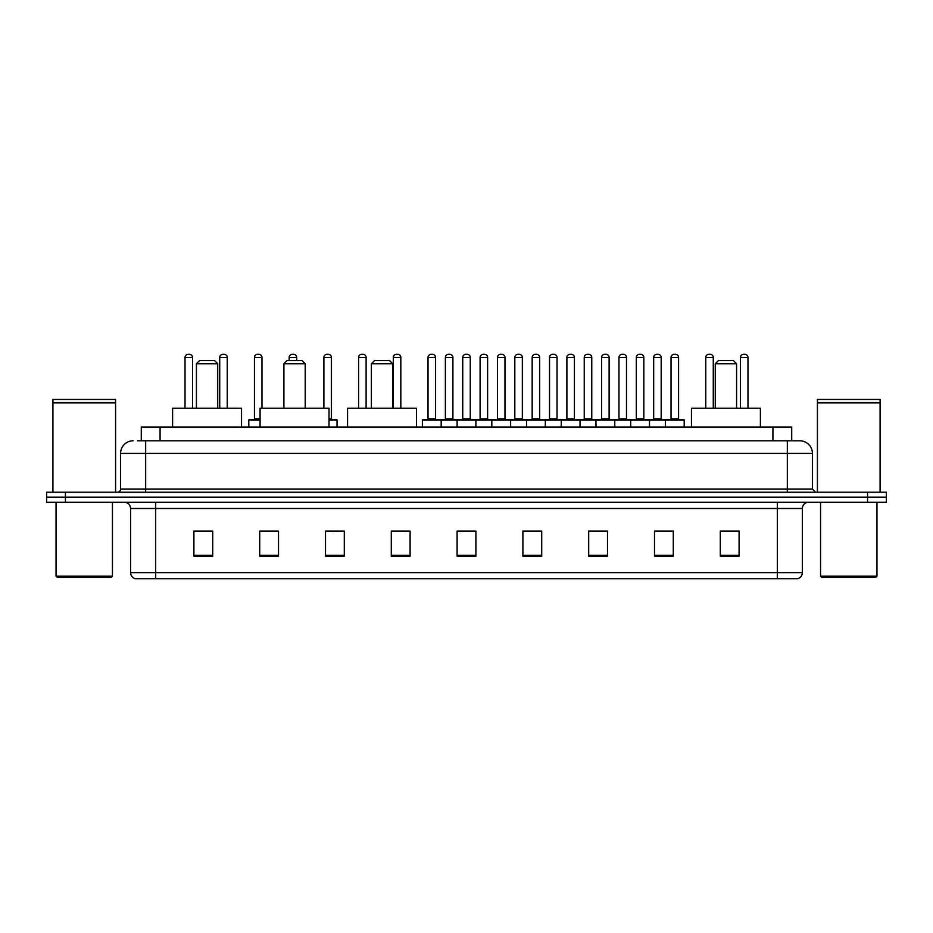 <?xml version="1.0" encoding="UTF-8"?>
<svg xmlns="http://www.w3.org/2000/svg" width="933" height="933" viewBox="0 0 933 933"><rect width="100%" height="100%" fill="white"/><g stroke="black" fill="none" stroke-linecap="round" stroke-linejoin="round"><path stroke-width="1.4" d="M141.28 440.808L141.28 427.022L791.72 427.022L791.72 440.808M137.804 440.808L795.487 440.808M137.513 440.808L145.665 440.808L145.665 453.345L120.59 453.345L120.59 489.055A3.137 3.137 0 0 1 117.465 492.192M133.127 440.808A12.537 12.537 0 0 0 120.59 453.345M812.41 453.345L787.335 453.345L787.335 440.808L799.873 440.808A12.537 12.537 0 0 1 812.41 453.345L812.41 489.055L815.535 492.192M65.45 492.192L46.65 492.192L46.65 497.207L65.45 497.207L46.65 497.207L46.65 502.222L65.45 502.222L65.45 497.207L867.55 497.207L65.45 497.207L65.45 492.192L867.55 492.192L867.55 497.207L886.35 497.207L867.55 497.207L867.55 502.222L65.45 502.222M886.35 492.192L886.35 497.207L886.35 492.192L867.55 492.192M797.552 578.67L777.317 578.67L777.317 572.652L802.38 572.652L802.38 508.485A6.263 6.263 0 0 1 808.643 502.222M797.365 578.67L135.133 578.67A6.263 6.263 0 0 1 130.62 572.652L130.62 508.485C130.247 504.683 128.159 502.595 124.357 502.222M739.088 556.173L739.088 531.11L720.288 531.11L720.288 556.173L739.088 556.173M673.288 556.173L673.288 531.11L654.488 531.11L654.488 556.173L673.288 556.173M607.5 556.173L607.5 531.11L588.7 531.11L588.7 556.173L607.5 556.173M541.7 556.173L541.7 531.11L522.9 531.11L522.9 556.173L541.7 556.173M212.712 556.173L212.712 531.11L193.912 531.11L193.912 556.173L212.712 556.173M278.512 556.173L278.512 531.11L259.712 531.11L259.712 556.173L278.512 556.173M344.3 556.173L344.3 531.11L325.5 531.11L325.5 556.173L344.3 556.173M410.1 556.173L410.1 531.11L391.3 531.11L391.3 556.173L410.1 556.173M475.9 556.173L475.9 531.11L457.1 531.11L457.1 556.173L475.9 556.173M886.35 502.222L886.35 497.207L886.35 502.222L867.55 502.222M600.665 531.239L592.7 531.239M670.092 531.239L662.138 531.239M391.3 531.239L404.584 531.239M325.5 531.239L332.335 531.239M271.993 531.239L262.908 531.239M522.9 531.239L540.627 531.239M531.227 531.239L523.273 531.239M461.8 531.239L471.2 531.239M278.512 531.239L259.712 531.239M212.712 531.239L193.912 531.239M607.5 531.239L588.7 531.239M673.288 531.239L654.488 531.239M739.088 531.239L720.288 531.239M111.19 577.41L57.298 577.41L56.05 576.162L112.45 576.162L111.19 577.41M56.05 502.222L56.05 576.162M112.45 502.222L112.45 576.162M52.913 402.893L115.575 402.893L52.913 402.893L52.913 492.192M115.575 402.893L115.575 492.192M115.272 402.578L53.228 402.578M115.575 402.275L115.575 399.452L52.913 399.452L52.913 402.275M196.42 363.73L217.727 363.73L214.59 360.593L199.545 360.593L196.42 363.73L196.42 408.222M217.727 363.73L217.727 408.222M241.53 427.022L241.53 408.222L172.605 408.222L172.605 427.022M283.9 363.73L305.208 363.73L302.07 360.593L287.026 360.593L283.9 363.73L283.9 408.222M305.208 363.73L305.208 408.222M329.011 427.022L329.011 408.222L260.085 408.222L260.085 427.022M371.381 363.73L392.676 363.73L389.551 360.593L374.506 360.593L371.381 363.73L371.381 408.222M392.676 363.73L392.676 408.222M416.491 427.022L416.491 408.222L347.566 408.222L347.566 427.022M715.273 363.73L736.58 363.73L733.455 360.593L718.41 360.593L715.273 363.73L715.273 408.222M736.58 363.73L736.58 408.222M760.395 427.022L760.395 408.222L691.47 408.222L691.47 427.022M875.702 577.41L821.81 577.41L820.55 576.162L876.95 576.162L875.702 577.41M820.55 502.222L820.55 576.162M876.95 502.222L876.95 576.162M817.425 402.893L880.087 402.893L817.425 402.893L817.425 492.192M880.087 402.893L880.087 492.192M879.772 402.578L817.728 402.578M880.087 402.275L880.087 399.452L817.425 399.452L817.425 402.275M665.392 427.022L665.392 420.13A0.63 0.63 0 0 1 666.022 419.5L683.574 419.5A0.63 0.63 0 0 1 684.192 420.13L422.381 420.13A0.63 0.63 0 0 1 423.011 419.5L440.563 419.5A0.63 0.63 0 0 1 441.181 420.13L441.181 427.022M436.166 419.5A0.63 0.63 0 0 1 435.548 418.87L428.025 418.87L428.025 357.467A3.137 3.137 0 0 1 431.163 354.33L432.411 354.33A3.137 3.137 0 0 1 435.548 357.467L428.025 357.467A3.137 3.137 0 0 1 431.163 354.33L432.411 354.33A3.137 3.137 0 0 1 435.548 357.467L435.548 418.87A0.63 0.63 0 0 0 436.166 419.5L427.396 419.5A0.63 0.63 0 0 0 428.025 418.87A0.63 0.63 0 0 1 427.396 419.5M440.563 419.5L423.011 419.5A0.63 0.63 0 0 0 422.381 420.13L422.381 427.022M457.1 427.022L457.1 420.13A0.63 0.63 0 0 1 457.73 419.5L475.27 419.5A0.63 0.63 0 0 1 475.9 420.13L475.9 427.022M470.885 419.5A0.63 0.63 0 0 1 470.255 418.87L462.745 418.87L462.745 357.467A3.137 3.137 0 0 1 465.87 354.33L467.13 354.33A3.137 3.137 0 0 1 470.255 357.467L462.745 357.467A3.137 3.137 0 0 1 465.87 354.33L467.13 354.33A3.137 3.137 0 0 1 470.255 357.467L470.255 418.87A0.63 0.63 0 0 0 470.885 419.5L462.115 419.5A0.63 0.63 0 0 0 462.745 418.87A0.63 0.63 0 0 1 462.115 419.5M491.819 427.022L491.819 420.13A0.63 0.63 0 0 1 492.437 419.5L509.989 419.5A0.63 0.63 0 0 1 510.619 420.13L510.619 427.022M504.975 418.87A0.63 0.63 0 0 0 505.604 419.5A0.63 0.63 0 0 1 504.975 418.87L504.975 357.467A3.137 3.137 0 0 0 501.837 354.33L500.589 354.33L501.837 354.33A3.137 3.137 0 0 1 504.975 357.467L497.452 357.467A3.137 3.137 0 0 1 500.589 354.33A3.137 3.137 0 0 0 497.452 357.467L497.452 418.87A0.63 0.63 0 0 1 496.834 419.5A0.63 0.63 0 0 0 497.452 418.87L504.975 418.87M526.527 427.022L526.527 420.13A0.63 0.63 0 0 1 527.157 419.5L544.709 419.5A0.63 0.63 0 0 1 545.327 420.13L545.327 427.022M539.694 418.87A0.63 0.63 0 0 0 540.324 419.5A0.63 0.63 0 0 1 539.694 418.87L539.694 357.467A3.137 3.137 0 0 0 536.557 354.33L535.309 354.33L536.557 354.33A3.137 3.137 0 0 1 539.694 357.467L532.172 357.467A3.137 3.137 0 0 1 535.309 354.33A3.137 3.137 0 0 0 532.172 357.467L532.172 418.87A0.63 0.63 0 0 1 531.542 419.5A0.63 0.63 0 0 0 532.172 418.87L539.694 418.87M561.246 427.022L561.246 420.13A0.63 0.63 0 0 1 561.876 419.5L579.416 419.5A0.63 0.63 0 0 1 580.046 420.13L580.046 427.022M574.413 418.87A0.63 0.63 0 0 0 575.031 419.5A0.63 0.63 0 0 1 574.413 418.87L574.413 357.467A3.137 3.137 0 0 0 571.276 354.33L570.016 354.33L571.276 354.33A3.137 3.137 0 0 1 574.413 357.467L566.891 357.467A3.137 3.137 0 0 1 570.016 354.33A3.137 3.137 0 0 0 566.891 357.467L566.891 418.87A0.63 0.63 0 0 1 566.261 419.5A0.63 0.63 0 0 0 566.891 418.87L574.413 418.87M595.965 427.022L595.965 420.13A0.63 0.63 0 0 1 596.595 419.5L614.136 419.5A0.63 0.63 0 0 1 614.765 420.13L614.765 427.022M609.121 418.87A0.63 0.63 0 0 0 609.75 419.5A0.63 0.63 0 0 1 609.121 418.87L609.121 357.467A3.137 3.137 0 0 0 605.995 354.33L604.736 354.33L605.995 354.33A3.137 3.137 0 0 1 609.121 357.467L601.598 357.467A3.137 3.137 0 0 1 604.736 354.33A3.137 3.137 0 0 0 601.598 357.467L601.598 418.87A0.63 0.63 0 0 1 600.98 419.5A0.63 0.63 0 0 0 601.598 418.87L609.121 418.87M630.685 427.022L630.685 420.13A0.63 0.63 0 0 1 631.303 419.5L648.855 419.5A0.63 0.63 0 0 1 649.485 420.13L649.485 427.022M643.84 418.87A0.63 0.63 0 0 0 644.47 419.5A0.63 0.63 0 0 1 643.84 418.87L643.84 357.467A3.137 3.137 0 0 0 640.703 354.33L639.455 354.33L640.703 354.33A3.137 3.137 0 0 1 643.84 357.467L636.318 357.467A3.137 3.137 0 0 1 639.455 354.33A3.137 3.137 0 0 0 636.318 357.467L636.318 418.87A0.63 0.63 0 0 1 635.688 419.5A0.63 0.63 0 0 0 636.318 418.87L643.84 418.87M678.559 418.87A0.63 0.63 0 0 0 679.177 419.5A0.63 0.63 0 0 1 678.559 418.87L678.559 357.467A3.137 3.137 0 0 0 675.422 354.33L674.174 354.33L675.422 354.33A3.137 3.137 0 0 1 678.559 357.467L671.037 357.467A3.137 3.137 0 0 1 674.174 354.33A3.137 3.137 0 0 0 671.037 357.467L671.037 418.87A0.63 0.63 0 0 1 670.407 419.5A0.63 0.63 0 0 0 671.037 418.87L678.559 418.87M666.022 419.5L683.574 419.5A0.63 0.63 0 0 1 684.192 420.13L684.192 427.022M457.916 419.5L440.364 419.5M445.379 357.467A3.137 3.137 0 0 1 448.516 354.33L449.764 354.33A3.137 3.137 0 0 1 452.902 357.467L445.379 357.467L445.379 418.87A0.63 0.63 0 0 1 444.761 419.5M452.902 357.467L452.902 418.87A0.63 0.63 0 0 0 453.531 419.5M492.636 419.5L475.084 419.5M480.098 357.467A3.137 3.137 0 0 1 483.236 354.33L484.484 354.33A3.137 3.137 0 0 1 487.621 357.467L480.098 357.467L480.098 418.87A0.63 0.63 0 0 1 479.469 419.5M487.621 357.467L487.621 418.87A0.63 0.63 0 0 0 488.239 419.5M527.343 419.5L509.803 419.5M514.818 357.467A3.137 3.137 0 0 1 517.943 354.33L519.203 354.33A3.137 3.137 0 0 1 522.328 357.467L514.818 357.467L514.818 418.87A0.63 0.63 0 0 1 514.188 419.5M522.328 357.467L522.328 418.87A0.63 0.63 0 0 0 522.958 419.5M562.063 419.5L544.522 419.5M549.525 357.467A3.137 3.137 0 0 1 552.663 354.33L553.922 354.33A3.137 3.137 0 0 1 557.048 357.467L549.525 357.467L549.525 418.87A0.63 0.63 0 0 1 548.907 419.5M557.048 357.467L557.048 418.87A0.63 0.63 0 0 0 557.677 419.5M596.782 419.5L579.23 419.5M584.245 357.467A3.137 3.137 0 0 1 587.382 354.33L588.63 354.33A3.137 3.137 0 0 1 591.767 357.467L584.245 357.467L584.245 418.87A0.63 0.63 0 0 1 583.615 419.5M591.767 357.467L591.767 418.87A0.63 0.63 0 0 0 592.397 419.5M631.489 419.5L613.949 419.5M618.964 357.467A3.137 3.137 0 0 1 622.089 354.33L623.349 354.33A3.137 3.137 0 0 1 626.486 357.467L618.964 357.467L618.964 418.87A0.63 0.63 0 0 1 618.334 419.5M626.486 357.467L626.486 418.87A0.63 0.63 0 0 0 627.104 419.5M666.209 419.5L648.668 419.5M653.683 357.467A3.137 3.137 0 0 1 656.809 354.33L658.068 354.33A3.137 3.137 0 0 1 661.194 357.467L653.683 357.467L653.683 418.87A0.63 0.63 0 0 1 653.053 419.5M661.194 357.467L661.194 418.87A0.63 0.63 0 0 0 661.824 419.5M192.536 408.222L192.536 357.467A3.137 3.137 0 0 0 189.399 354.33L188.151 354.33A3.137 3.137 0 0 0 185.014 357.467L185.014 408.222M227.244 408.222L227.244 357.467A3.137 3.137 0 0 0 224.118 354.33L222.859 354.33A3.137 3.137 0 0 0 219.733 357.467L219.733 408.222M260.085 420.13L248.808 420.13A0.63 0.63 0 0 1 249.426 419.5L260.085 419.5M254.441 357.467A3.137 3.137 0 0 1 257.578 354.33L258.826 354.33A3.137 3.137 0 0 1 261.963 357.467L254.441 357.467L254.441 418.87A0.63 0.63 0 0 1 253.823 419.5M261.963 357.467L261.963 408.222M248.808 420.13L248.808 427.022M296.682 360.593L296.682 357.467A3.137 3.137 0 0 0 293.545 354.33L292.297 354.33A3.137 3.137 0 0 0 289.16 357.467L289.16 360.593M337.035 427.022L337.035 420.13A0.63 0.63 0 0 0 336.405 419.5L329.011 419.5M331.402 357.467L323.879 357.467A3.137 3.137 0 0 1 327.005 354.33L328.264 354.33A3.137 3.137 0 0 1 331.402 357.467L331.402 418.87A0.63 0.63 0 0 0 332.02 419.5M323.879 357.467L323.879 408.222M366.109 408.222L366.109 357.467A3.137 3.137 0 0 0 362.984 354.33L361.724 354.33A3.137 3.137 0 0 0 358.587 357.467L358.587 408.222M400.828 408.222L400.828 357.467A3.137 3.137 0 0 0 397.691 354.33L396.443 354.33A3.137 3.137 0 0 0 393.306 357.467L393.306 408.222M457.73 419.5L475.27 419.5M492.437 419.5L509.989 419.5M527.157 419.5L544.709 419.5M561.876 419.5L579.416 419.5M596.595 419.5L614.136 419.5M631.303 419.5L648.855 419.5M713.267 408.222L713.267 357.467A3.137 3.137 0 0 0 710.141 354.33L708.882 354.33A3.137 3.137 0 0 0 705.756 357.467L705.756 408.222M747.986 408.222L747.986 357.467A3.137 3.137 0 0 0 744.849 354.33L743.601 354.33A3.137 3.137 0 0 0 740.464 357.467L740.464 408.222M160.079 440.808L160.079 427.022M772.921 440.808L772.921 427.022M145.665 492.192L145.665 489.055L812.41 489.055M120.59 489.055L145.665 489.055L145.665 453.345L787.335 453.345L787.335 492.192M777.317 502.222L777.317 508.485L130.62 508.485M802.38 508.485L777.317 508.485L777.317 572.652L155.683 572.652L155.683 578.67M130.62 572.652L155.683 572.652L155.683 502.222M475.9 555.298L457.1 555.298M410.1 555.298L391.3 555.298M344.3 555.298L325.5 555.298M278.512 555.298L259.712 555.298M212.712 555.298L193.912 555.298M541.7 555.298L522.9 555.298M607.5 555.298L588.7 555.298M673.288 555.298L654.488 555.298M739.088 555.298L720.288 555.298M445.379 418.87L452.902 418.87M480.098 418.87L487.621 418.87M514.818 418.87L522.328 418.87M549.525 418.87L557.048 418.87M584.245 418.87L591.767 418.87M618.964 418.87L626.486 418.87M653.683 418.87L661.194 418.87M192.536 357.467L185.014 357.467M227.244 357.467L219.733 357.467M254.441 418.87L260.085 418.87M296.682 357.467L289.16 357.467M337.035 420.13L329.011 420.13M329.011 418.87L331.402 418.87M366.109 357.467L358.587 357.467M400.828 357.467L393.306 357.467M713.267 357.467L705.756 357.467M747.986 357.467L740.464 357.467M797.867 578.67C800.701 577.667 802.205 575.661 802.38 572.652"/></g></svg>
